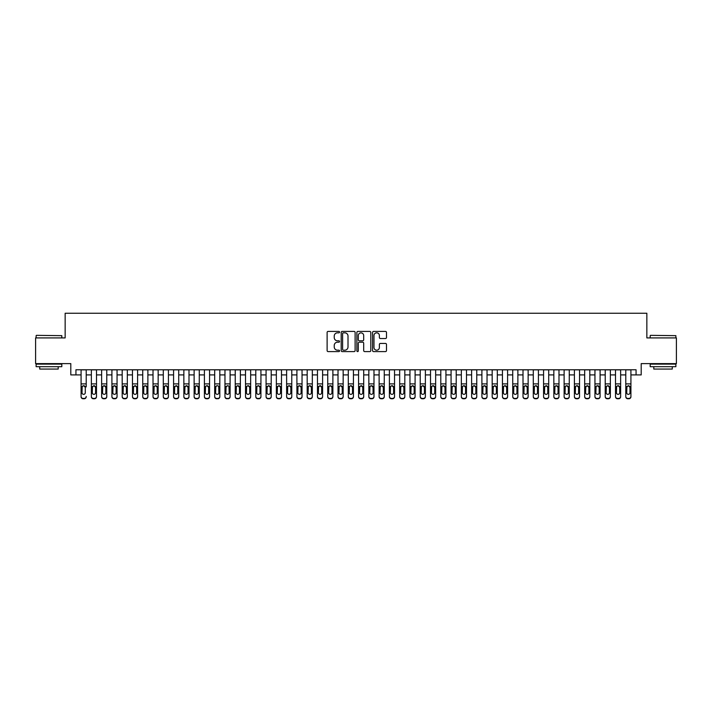 <?xml version="1.0" encoding="UTF-8"?>
<svg xmlns="http://www.w3.org/2000/svg" width="712" height="712" viewBox="0 0 712 712"><rect width="100%" height="100%" fill="white"/><g stroke="black" fill="none" stroke-linecap="round" stroke-linejoin="round"><path stroke-width="1.07" d="M339.553 332.13A0.703 0.703 0 0 0 338.85 331.418L328.134 331.418A1.006 1.006 0 0 0 327.12 332.433L327.12 350.589A1.006 1.006 0 0 0 328.134 351.595L338.85 351.595A0.703 0.703 0 0 0 339.553 350.891A0.703 0.703 0 0 0 338.85 350.188L337.461 350.188A3.231 3.231 0 0 1 334.24 346.958L334.24 345.445A3.231 3.231 0 0 1 337.461 342.214L338.85 342.214A0.703 0.703 0 0 0 339.553 341.511A0.703 0.703 0 0 0 338.85 340.799L337.461 340.799A3.231 3.231 0 0 1 334.24 337.577L334.24 336.064A3.231 3.231 0 0 1 337.461 332.833L338.85 332.833A0.703 0.703 0 0 0 339.553 332.13M385.486 338.529A1.006 1.006 0 0 0 386.491 337.524L386.491 332.433A1.006 1.006 0 0 0 385.486 331.418L373.577 331.418A1.006 1.006 0 0 0 372.572 332.433L372.572 350.589A1.006 1.006 0 0 0 373.577 351.595L385.486 351.595A1.006 1.006 0 0 0 386.491 350.589L386.491 344.43A1.006 1.006 0 0 0 385.486 343.424L380.386 343.424A1.006 1.006 0 0 0 379.38 344.43L379.38 347.483A2.697 2.697 0 0 1 376.684 350.188A2.697 2.697 0 0 1 373.978 347.483L373.978 335.53A2.697 2.697 0 0 1 376.684 332.833A2.697 2.697 0 0 1 379.38 335.53L379.38 337.524A1.006 1.006 0 0 0 380.386 338.529L385.486 338.529M75.935 374.913L75.935 369.768L636.065 369.768L636.065 374.913L641.201 374.913L641.201 363.61L676.4 363.61L676.4 337.915L646.852 337.915L646.852 313.244L65.148 313.244L65.148 337.915L35.6 337.915L35.6 363.61L70.799 363.61L70.799 374.913L81.079 374.913M355.119 332.433A1.006 1.006 0 0 0 354.104 331.418L342.205 331.418A1.006 1.006 0 0 0 341.199 332.433L341.199 350.589A1.006 1.006 0 0 0 342.205 351.595L354.104 351.595A1.006 1.006 0 0 0 355.119 350.589L355.119 332.433M357.896 331.418L369.795 331.418A1.006 1.006 0 0 1 370.801 332.433L370.801 350.589A1.006 1.006 0 0 1 369.795 351.595L364.704 351.595A1.006 1.006 0 0 1 363.69 350.589L363.69 343.22A1.006 1.006 0 0 0 362.684 342.214L359.302 342.214A1.006 1.006 0 0 0 358.296 343.22L358.296 350.891A0.703 0.703 0 0 1 357.593 351.595A0.703 0.703 0 0 1 356.881 350.891L356.881 332.433A1.006 1.006 0 0 1 357.896 331.418M86.214 374.913L91.359 374.913M96.494 374.913L101.629 374.913M106.773 374.913L111.909 374.913M117.053 374.913L122.188 374.913M127.323 374.913L132.468 374.913M137.603 374.913L142.738 374.913M147.882 374.913L153.018 374.913M158.162 374.913L163.297 374.913M168.433 374.913L173.577 374.913M178.712 374.913L183.856 374.913M188.992 374.913L194.127 374.913M199.271 374.913L204.406 374.913M209.55 374.913L214.686 374.913M219.821 374.913L224.965 374.913M230.101 374.913L235.236 374.913M240.38 374.913L245.515 374.913M250.66 374.913L255.795 374.913M260.93 374.913L266.074 374.913M271.21 374.913L276.354 374.913M281.489 374.913L286.625 374.913M291.769 374.913L296.904 374.913M302.039 374.913L307.183 374.913M312.319 374.913L317.463 374.913M322.598 374.913L327.734 374.913M332.878 374.913L338.013 374.913M343.157 374.913L348.293 374.913M353.428 374.913L358.572 374.913M363.707 374.913L368.843 374.913M373.987 374.913L379.122 374.913M384.266 374.913L389.402 374.913M394.537 374.913L399.681 374.913M404.817 374.913L409.961 374.913M415.096 374.913L420.231 374.913M425.375 374.913L430.511 374.913M435.646 374.913L440.79 374.913M445.926 374.913L451.07 374.913M456.205 374.913L461.34 374.913M466.485 374.913L471.62 374.913M476.764 374.913L481.899 374.913M487.035 374.913L492.179 374.913M497.314 374.913L502.449 374.913M507.594 374.913L512.729 374.913M517.873 374.913L523.009 374.913M528.144 374.913L533.288 374.913M538.423 374.913L543.567 374.913M548.703 374.913L553.838 374.913M558.982 374.913L564.118 374.913M569.262 374.913L574.397 374.913M579.532 374.913L584.677 374.913M589.812 374.913L594.947 374.913M600.091 374.913L605.227 374.913M610.371 374.913L615.506 374.913M620.642 374.913L625.786 374.913M630.921 374.913L636.065 374.913M343.317 332.833A0.703 0.703 0 0 0 342.606 333.536L342.606 349.476A0.703 0.703 0 0 0 343.317 350.188L344.777 350.188A3.231 3.231 0 0 0 348.008 346.958L348.008 336.064A3.231 3.231 0 0 0 344.777 332.833L343.317 332.833M363.69 335.583A2.697 2.697 0 0 0 360.993 332.887A2.697 2.697 0 0 0 358.296 335.583L358.296 339.793A1.006 1.006 0 0 0 359.302 340.799L362.684 340.799A1.006 1.006 0 0 0 363.69 339.793L363.69 335.583M81.079 386.874L81.079 396.397A2.056 2.038 -0 0 0 83.135 398.435L84.158 398.435A2.056 2.038 -0 0 0 86.214 396.397L86.214 396.718A2.056 2.038 180 0 1 84.158 398.756L84.158 398.435M86.214 386.874L86.214 369.768M85.289 392.721L85.289 387.31L85.289 392.721A1.647 1.629 180 0 1 83.651 394.35A1.647 1.629 180 0 0 85.289 392.721M82.005 393.042L82.005 392.721A1.647 1.629 180 0 0 83.651 394.35M82.788 385.895L82.005 387.186M84.505 385.895L83.651 385.655L85.289 387.31M81.079 369.768L81.079 396.718A2.056 2.038 180 0 0 83.135 398.756L84.158 398.756M81.079 386.554L82.183 386.554L82.005 392.721M82.183 386.554L83.651 385.655M36.419 335.343L61.811 335.655L36.419 335.343M48.959 366.689L36.116 366.689L36.116 364.117L61.811 364.117L61.811 366.689L48.959 366.689M58.206 366.689L58.206 369.056L39.712 369.056L39.712 366.689M650.501 335.343L675.884 335.655L650.501 335.343M663.041 366.689L650.189 366.689L650.189 364.117L675.884 364.117L675.884 366.689L663.041 366.689M672.288 366.689L672.288 369.056L653.794 369.056L653.794 366.689M91.359 386.874L91.359 396.397A2.056 2.038 0 0 0 93.414 398.435L94.438 398.435A2.056 2.038 0 0 0 96.494 396.397L96.494 396.718A2.056 2.038 180 0 1 94.438 398.756L94.438 398.435M95.568 392.721L95.568 387.31L95.568 392.721A1.647 1.629 180 0 1 93.922 394.35A1.647 1.629 180 0 0 95.568 392.721M92.284 393.042L92.284 392.721A1.647 1.629 180 0 0 93.922 394.35M94.785 385.895L93.922 385.655L92.284 387.186M101.629 386.874L101.629 396.397A2.056 2.038 0 0 0 103.685 398.435L104.717 398.435A2.056 2.038 0 0 0 106.773 396.397L106.773 396.718A2.056 2.038 180 0 1 104.717 398.756L104.717 398.435M105.848 392.721L105.848 387.31L105.848 392.721A1.647 1.629 180 0 1 104.201 394.35A1.647 1.629 180 0 0 105.848 392.721M102.555 393.042L102.555 392.721A1.647 1.629 180 0 0 104.201 394.35M103.347 385.895L102.555 387.186M106.773 369.768L106.773 386.554L104.201 385.655L105.848 387.31M111.909 386.874L111.909 396.397A2.056 2.038 0 0 0 113.965 398.435L114.997 398.435A2.056 2.038 0 0 0 117.053 396.397L117.053 396.718A2.056 2.038 180 0 1 114.997 398.756L114.997 398.435M116.127 392.721L116.127 387.31L116.127 392.721A1.647 1.629 180 0 1 114.481 394.35A1.647 1.629 180 0 0 116.127 392.721M112.834 393.042L112.834 392.721A1.647 1.629 180 0 0 114.481 394.35M113.617 385.895L112.834 387.186M115.335 385.895L114.481 385.655L116.127 387.31M122.188 386.874L122.188 396.397A2.056 2.038 0 0 0 124.244 398.435L125.267 398.435A2.056 2.038 0 0 0 127.323 396.397L127.323 396.718A2.056 2.038 180 0 1 125.267 398.756L125.267 398.435M126.398 392.721L126.398 387.31L126.398 392.721A1.647 1.629 180 0 1 124.76 394.35A1.647 1.629 180 0 0 126.398 392.721M123.114 393.042L123.114 392.721A1.647 1.629 180 0 0 124.76 394.35M123.897 385.895L123.114 387.186M125.615 385.895L124.76 385.655L126.398 387.31M96.494 369.768L96.494 396.718M91.359 369.768L91.359 396.718A2.056 2.038 180 0 0 93.414 398.756L94.438 398.756M92.284 392.721L92.462 386.554L93.922 385.655L95.568 387.31M106.773 386.554L106.773 396.718M101.629 369.768L101.629 396.718A2.056 2.038 180 0 0 103.685 398.756L104.717 398.756M101.629 386.554L102.742 386.554L102.555 392.721M102.742 386.554L104.201 385.655M117.053 369.768L117.053 396.718M111.909 369.768L111.909 396.718A2.056 2.038 180 0 0 113.965 398.756L114.997 398.756M111.909 386.554L113.021 386.554L112.834 392.721M113.021 386.554L114.481 385.655M127.323 369.768L127.323 396.718M122.188 369.768L122.188 396.718A2.056 2.038 180 0 0 124.244 398.756L125.267 398.756M122.188 386.554L123.292 386.554L123.114 392.721M123.292 386.554L124.76 385.655M132.468 386.874L132.468 396.397A2.056 2.038 0 0 0 134.524 398.435L135.547 398.435A2.056 2.038 0 0 0 137.603 396.397L137.603 396.718A2.056 2.038 180 0 1 135.547 398.756L135.547 398.435M136.677 392.721L136.677 387.31L136.677 392.721A1.647 1.629 180 0 1 135.031 394.35A1.647 1.629 180 0 0 136.677 392.721M133.393 393.042L133.393 392.721A1.647 1.629 180 0 0 135.031 394.35M135.894 385.895L135.031 385.655L133.393 387.186M137.603 369.768L137.603 396.718M132.468 369.768L132.468 396.718A2.056 2.038 180 0 0 134.524 398.756L135.547 398.756M133.393 392.721L133.571 386.554L135.031 385.655L136.677 387.31M142.738 386.874L142.738 396.397A2.056 2.038 0 0 0 144.794 398.435L145.827 398.435A2.056 2.038 0 0 0 147.882 396.397L147.882 396.718A2.056 2.038 180 0 1 145.827 398.756L145.827 398.435M146.957 392.721L146.957 387.31L146.957 392.721A1.647 1.629 180 0 1 145.31 394.35A1.647 1.629 180 0 0 146.957 392.721M143.664 393.042L143.664 392.721A1.647 1.629 180 0 0 145.31 394.35M144.456 385.895L143.664 387.186M147.882 369.768L147.882 386.554L145.31 385.655L146.957 387.31M147.882 386.554L147.882 396.718M142.738 369.768L142.738 396.718A2.056 2.038 180 0 0 144.794 398.756L145.827 398.756M142.738 386.554L143.851 386.554L143.664 392.721M143.851 386.554L145.31 385.655M153.018 386.874L153.018 396.397A2.056 2.038 0 0 0 155.074 398.435L156.106 398.435A2.056 2.038 0 0 0 158.162 396.397L158.162 396.718A2.056 2.038 180 0 1 156.106 398.756L156.106 398.435M157.236 392.721L157.236 387.31L157.236 392.721A1.647 1.629 180 0 1 155.59 394.35A1.647 1.629 180 0 0 157.236 392.721M153.943 393.042L153.943 392.721A1.647 1.629 180 0 0 155.59 394.35M154.735 385.895L153.943 387.186M156.444 385.895L155.59 385.655L157.236 387.31M158.162 369.768L158.162 396.718M153.018 369.768L153.018 396.718A2.056 2.038 180 0 0 155.074 398.756L156.106 398.756M153.018 386.554L154.13 386.554L153.943 392.721M154.13 386.554L155.59 385.655M163.297 386.874L163.297 396.397A2.056 2.038 0 0 0 165.353 398.435L166.377 398.435A2.056 2.038 0 0 0 168.433 396.397L168.433 396.718A2.056 2.038 180 0 1 166.377 398.756L166.377 398.435M167.507 392.721L167.507 387.31L167.507 392.721A1.647 1.629 180 0 1 165.869 394.35A1.647 1.629 180 0 0 167.507 392.721M164.223 393.042L164.223 392.721A1.647 1.629 180 0 0 165.869 394.35M165.006 385.895L164.223 387.186M166.724 385.895L165.869 385.655L167.507 387.31M168.433 369.768L168.433 396.718M163.297 369.768L163.297 396.718A2.056 2.038 180 0 0 165.353 398.756L166.377 398.756M163.297 386.554L164.401 386.554L164.223 392.721M164.401 386.554L165.869 385.655M173.577 386.874L173.577 396.397A2.056 2.038 0 0 0 175.633 398.435L176.656 398.435A2.056 2.038 0 0 0 178.712 396.397L178.712 396.718A2.056 2.038 180 0 1 176.656 398.756L176.656 398.435M177.786 392.721L177.786 387.31L177.786 392.721A1.647 1.629 180 0 1 176.14 394.35A1.647 1.629 180 0 0 177.786 392.721M174.502 393.042L174.502 392.721A1.647 1.629 180 0 0 176.14 394.35M177.003 385.895L176.14 385.655L174.502 387.186M178.712 369.768L178.712 396.718M173.577 369.768L173.577 396.718A2.056 2.038 180 0 0 175.633 398.756L176.656 398.756M174.502 392.721L174.68 386.554L176.14 385.655L177.786 387.31M183.856 386.874L183.856 396.397A2.056 2.038 0 0 0 185.912 398.435L186.936 398.435A2.056 2.038 0 0 0 188.992 396.397L188.992 396.718A2.056 2.038 180 0 1 186.936 398.756L186.936 398.435M188.066 392.721L188.066 387.31L188.066 392.721A1.647 1.629 180 0 1 186.419 394.35A1.647 1.629 180 0 0 188.066 392.721M184.782 393.042L184.782 392.721A1.647 1.629 180 0 0 186.419 394.35M187.283 385.895L186.419 385.655L184.782 387.186M188.992 369.768L188.992 396.718M183.856 369.768L183.856 396.718A2.056 2.038 180 0 0 185.912 398.756L186.936 398.756M184.782 392.721L184.96 386.554L186.419 385.655L188.066 387.31M194.127 386.874L194.127 396.397A2.056 2.038 0 0 0 196.183 398.435L197.215 398.435A2.056 2.038 0 0 0 199.271 396.397L199.271 396.718A2.056 2.038 180 0 1 197.215 398.756L197.215 398.435M198.345 392.721L198.345 387.31L198.345 392.721A1.647 1.629 180 0 1 196.699 394.35A1.647 1.629 180 0 0 198.345 392.721M195.052 393.042L195.052 392.721A1.647 1.629 180 0 0 196.699 394.35M195.845 385.895L195.052 387.186M199.271 369.768L199.271 386.554L196.699 385.655L198.345 387.31M199.271 386.554L199.271 396.718M194.127 369.768L194.127 396.718A2.056 2.038 180 0 0 196.183 398.756L197.215 398.756M194.127 386.554L195.239 386.554L195.052 392.721M195.239 386.554L196.699 385.655M204.406 386.874L204.406 396.397A2.056 2.038 0 0 0 206.462 398.435L207.495 398.435A2.056 2.038 0 0 0 209.55 396.397L209.55 396.718A2.056 2.038 180 0 1 207.495 398.756L207.495 398.435M208.625 392.721L208.625 387.31L208.625 392.721A1.647 1.629 180 0 1 206.978 394.35A1.647 1.629 180 0 0 208.625 392.721M205.332 393.042L205.332 392.721A1.647 1.629 180 0 0 206.978 394.35M206.115 385.895L205.332 387.186M207.833 385.895L206.978 385.655L208.625 387.31M209.55 369.768L209.55 396.718M204.406 369.768L204.406 396.718A2.056 2.038 180 0 0 206.462 398.756L207.495 398.756M204.406 386.554L205.519 386.554L205.332 392.721M205.519 386.554L206.978 385.655M219.821 369.768L219.821 396.718A2.056 2.038 180 0 1 217.765 398.756L217.765 398.435A2.056 2.038 0 0 0 219.821 396.397L219.821 396.718M214.686 369.768L214.686 396.397A2.056 2.038 0 0 0 216.742 398.435L217.765 398.435M216.742 398.435L217.765 398.756M216.742 398.756A2.056 2.038 180 0 1 214.686 396.718L214.686 386.874M218.718 386.554L218.895 392.721A1.647 1.629 180 0 1 217.258 394.35A1.647 1.629 180 0 1 215.611 392.721L215.789 386.554L217.258 385.655L219.821 386.554M230.101 369.768L230.101 396.718A2.056 2.038 180 0 1 228.045 398.756L228.045 398.435A2.056 2.038 0 0 0 230.101 396.397L230.101 396.718M224.965 369.768L224.965 396.397A2.056 2.038 0 0 0 227.021 398.435L228.045 398.435M227.021 398.435L228.045 398.756M227.021 398.756A2.056 2.038 180 0 1 224.965 396.718L224.965 386.874M228.997 386.554L229.175 392.721A1.647 1.629 180 0 1 227.529 394.35A1.647 1.629 180 0 1 225.891 392.721L226.069 386.554L227.529 385.655L230.101 386.554M217.258 394.35A1.647 1.629 180 0 0 218.895 392.721L218.895 387.31M216.395 385.895L215.611 387.186M218.112 385.895L217.258 385.655M227.529 394.35A1.647 1.629 180 0 0 229.175 392.721L229.175 387.31M228.392 385.895L227.529 385.655L225.891 387.186M235.236 386.874L235.236 396.397A2.056 2.038 0 0 0 237.292 398.435L238.324 398.435A2.056 2.038 0 0 0 240.38 396.397L240.38 396.718A2.056 2.038 180 0 1 238.324 398.756L238.324 398.435M239.455 392.721L239.455 387.31L239.455 392.721A1.647 1.629 180 0 1 237.808 394.35A1.647 1.629 180 0 0 239.455 392.721M236.162 393.042L236.162 392.721A1.647 1.629 180 0 0 237.808 394.35M236.954 385.895L236.162 387.186M240.38 369.768L240.38 386.554L237.808 385.655L239.455 387.31M240.38 386.554L240.38 396.718M235.236 369.768L235.236 396.718A2.056 2.038 180 0 0 237.292 398.756L238.324 398.756M235.236 386.554L236.348 386.554L236.162 392.721M236.348 386.554L237.808 385.655M245.515 386.874L245.515 396.397A2.056 2.038 0 0 0 247.571 398.435L248.604 398.435A2.056 2.038 0 0 0 250.66 396.397L250.66 396.718A2.056 2.038 180 0 1 248.604 398.756L248.604 398.435M249.734 392.721L249.734 387.31L249.734 392.721A1.647 1.629 180 0 1 248.088 394.35A1.647 1.629 180 0 0 249.734 392.721M246.441 393.042L246.441 392.721A1.647 1.629 180 0 0 248.088 394.35M247.224 385.895L246.441 387.186M248.942 385.895L248.088 385.655L249.734 387.31M250.66 369.768L250.66 396.718M245.515 369.768L245.515 396.718A2.056 2.038 180 0 0 247.571 398.756L248.604 398.756M245.515 386.554L246.628 386.554L246.441 392.721M246.628 386.554L248.088 385.655M255.795 386.874L255.795 396.397A2.056 2.038 0 0 0 257.851 398.435L258.874 398.435A2.056 2.038 0 0 0 260.93 396.397L260.93 396.718A2.056 2.038 180 0 1 258.874 398.756L258.874 398.435M260.005 392.721L260.005 387.31L260.005 392.721A1.647 1.629 180 0 1 258.367 394.35A1.647 1.629 180 0 0 260.005 392.721M256.721 393.042L256.721 392.721A1.647 1.629 180 0 0 258.367 394.35M257.504 385.895L256.721 387.186M259.221 385.895L258.367 385.655L260.005 387.31M260.93 369.768L260.93 396.718M255.795 369.768L255.795 396.718A2.056 2.038 180 0 0 257.851 398.756L258.874 398.756M255.795 386.554L256.898 386.554L256.721 392.721M256.898 386.554L258.367 385.655M266.074 386.874L266.074 396.397A2.056 2.038 0 0 0 268.13 398.435L269.154 398.435A2.056 2.038 0 0 0 271.21 396.397L271.21 396.718A2.056 2.038 180 0 1 269.154 398.756L269.154 398.435M270.284 392.721L270.284 387.31L270.284 392.721A1.647 1.629 180 0 1 268.638 394.35A1.647 1.629 180 0 0 270.284 392.721M267 393.042L267 392.721A1.647 1.629 180 0 0 268.638 394.35M269.501 385.895L268.638 385.655L267 387.186M271.21 369.768L271.21 396.718M266.074 369.768L266.074 396.718A2.056 2.038 180 0 0 268.13 398.756L269.154 398.756M267 392.721L267.178 386.554L268.638 385.655L270.284 387.31M276.354 386.874L276.354 396.397A2.056 2.038 0 0 0 278.401 398.435L279.433 398.435A2.056 2.038 0 0 0 281.489 396.397L281.489 396.718A2.056 2.038 180 0 1 279.433 398.756L279.433 398.435M280.564 392.721L280.564 387.31L280.564 392.721A1.647 1.629 180 0 1 278.917 394.35A1.647 1.629 180 0 0 280.564 392.721M277.271 393.042L277.271 392.721A1.647 1.629 180 0 0 278.917 394.35M279.78 385.895L278.917 385.655L277.271 387.186M281.489 369.768L281.489 396.718M276.354 369.768L276.354 396.718A2.056 2.038 180 0 0 278.401 398.756L279.433 398.756M277.271 392.721L277.457 386.554L278.917 385.655L280.564 387.31M286.625 386.874L286.625 396.397A2.056 2.038 0 0 0 288.68 398.435L289.713 398.435A2.056 2.038 0 0 0 291.769 396.397L291.769 396.718A2.056 2.038 180 0 1 289.713 398.756L289.713 398.435M290.843 392.721L290.843 387.31L290.843 392.721A1.647 1.629 180 0 1 289.197 394.35A1.647 1.629 180 0 0 290.843 392.721M287.55 393.042L287.55 392.721A1.647 1.629 180 0 0 289.197 394.35M288.342 385.895L287.55 387.186M291.769 369.768L291.769 386.554L289.197 385.655L290.843 387.31M291.769 386.554L291.769 396.718M286.625 369.768L286.625 396.718A2.056 2.038 180 0 0 288.68 398.756L289.713 398.756M286.625 386.554L287.737 386.554L287.55 392.721M287.737 386.554L289.197 385.655M296.904 386.874L296.904 396.397A2.056 2.038 0 0 0 298.96 398.435L299.983 398.435A2.056 2.038 0 0 0 302.039 396.397L302.039 396.718A2.056 2.038 180 0 1 299.983 398.756L299.983 398.435M301.123 392.721L301.123 387.31L301.123 392.721A1.647 1.629 180 0 1 299.476 394.35A1.647 1.629 180 0 0 301.123 392.721M297.83 393.042L297.83 392.721A1.647 1.629 180 0 0 299.476 394.35M298.613 385.895L297.83 387.186M300.33 385.895L299.476 385.655L301.123 387.31M302.039 369.768L302.039 396.718M296.904 369.768L296.904 396.718A2.056 2.038 180 0 0 298.96 398.756L299.983 398.756M296.904 386.554L298.008 386.554L297.83 392.721M298.008 386.554L299.476 385.655M307.183 386.874L307.183 396.397A2.056 2.038 0 0 0 309.239 398.435L310.263 398.435A2.056 2.038 0 0 0 312.319 396.397L312.319 396.718A2.056 2.038 180 0 1 310.263 398.756L310.263 398.435M311.393 392.721L311.393 387.31L311.393 392.721A1.647 1.629 180 0 1 309.756 394.35A1.647 1.629 180 0 0 311.393 392.721M308.109 393.042L308.109 392.721A1.647 1.629 180 0 0 309.756 394.35M308.892 385.895L308.109 387.186M310.61 385.895L309.756 385.655L311.393 387.31M312.319 369.768L312.319 396.718M307.183 369.768L307.183 396.718A2.056 2.038 180 0 0 309.239 398.756L310.263 398.756M307.183 386.554L308.287 386.554L308.109 392.721M308.287 386.554L309.756 385.655M317.463 386.874L317.463 396.397A2.056 2.038 0 0 0 319.519 398.435L320.542 398.435A2.056 2.038 0 0 0 322.598 396.397L322.598 396.718A2.056 2.038 180 0 1 320.542 398.756L320.542 398.435M321.673 392.721L321.673 387.31L321.673 392.721A1.647 1.629 180 0 1 320.026 394.35A1.647 1.629 180 0 0 321.673 392.721M318.389 393.042L318.389 392.721A1.647 1.629 180 0 0 320.026 394.35M320.889 385.895L320.026 385.655L318.389 387.186M327.734 386.874L327.734 396.397A2.056 2.038 0 0 0 329.79 398.435L330.822 398.435A2.056 2.038 0 0 0 332.878 396.397L332.878 396.718A2.056 2.038 180 0 1 330.822 398.756L330.822 398.435M331.952 392.721L331.952 387.31L331.952 392.721A1.647 1.629 180 0 1 330.306 394.35A1.647 1.629 180 0 0 331.952 392.721M328.659 393.042L328.659 392.721A1.647 1.629 180 0 0 330.306 394.35M329.451 385.895L328.659 387.186M332.878 369.768L332.878 386.554L330.306 385.655L331.952 387.31M338.013 386.874L338.013 396.397A2.056 2.038 0 0 0 340.069 398.435L341.101 398.435A2.056 2.038 0 0 0 343.157 396.397L343.157 396.718A2.056 2.038 180 0 1 341.101 398.756L341.101 398.435M342.232 392.721L342.232 387.31L342.232 392.721A1.647 1.629 180 0 1 340.585 394.35A1.647 1.629 180 0 0 342.232 392.721M338.939 393.042L338.939 392.721A1.647 1.629 180 0 0 340.585 394.35M339.722 385.895L338.939 387.186M341.44 385.895L340.585 385.655L342.232 387.31M322.598 369.768L322.598 396.718M317.463 369.768L317.463 396.718A2.056 2.038 180 0 0 319.519 398.756L320.542 398.756M318.389 392.721L318.567 386.554L320.026 385.655L321.673 387.31M332.878 386.554L332.878 396.718M327.734 369.768L327.734 396.718A2.056 2.038 180 0 0 329.79 398.756L330.822 398.756M327.734 386.554L328.846 386.554L328.659 392.721M328.846 386.554L330.306 385.655M343.157 369.768L343.157 396.718M338.013 369.768L338.013 396.718A2.056 2.038 180 0 0 340.069 398.756L341.101 398.756M338.013 386.554L339.126 386.554L338.939 392.721M339.126 386.554L340.585 385.655M348.293 386.874L348.293 396.397A2.056 2.038 0 0 0 350.349 398.435L351.372 398.435A2.056 2.038 0 0 0 353.428 396.397L353.428 396.718A2.056 2.038 180 0 1 351.372 398.756L351.372 398.435M352.502 392.721L352.502 387.31L352.502 392.721A1.647 1.629 180 0 1 350.865 394.35A1.647 1.629 180 0 0 352.502 392.721M349.218 393.042L349.218 392.721A1.647 1.629 180 0 0 350.865 394.35M350.001 385.895L349.218 387.186M351.719 385.895L350.865 385.655L352.502 387.31M353.428 369.768L353.428 396.718M348.293 369.768L348.293 396.718A2.056 2.038 180 0 0 350.349 398.756L351.372 398.756M348.293 386.554L349.396 386.554L349.218 392.721M349.396 386.554L350.865 385.655M358.572 386.874L358.572 396.397A2.056 2.038 0 0 0 360.628 398.435L361.651 398.435A2.056 2.038 0 0 0 363.707 396.397L363.707 396.718A2.056 2.038 180 0 1 361.651 398.756L361.651 398.435M362.782 392.721L362.782 387.31L362.782 392.721A1.647 1.629 180 0 1 361.135 394.35A1.647 1.629 180 0 0 362.782 392.721M359.498 393.042L359.498 392.721A1.647 1.629 180 0 0 361.135 394.35M361.999 385.895L361.135 385.655L359.498 387.186M363.707 369.768L363.707 396.718M358.572 369.768L358.572 396.718A2.056 2.038 180 0 0 360.628 398.756L361.651 398.756M359.498 392.721L359.676 386.554L361.135 385.655L362.782 387.31M368.843 386.874L368.843 396.397A2.056 2.038 0 0 0 370.899 398.435L371.931 398.435A2.056 2.038 0 0 0 373.987 396.397L373.987 396.718A2.056 2.038 180 0 1 371.931 398.756L371.931 398.435M373.061 392.721L373.061 387.31L373.061 392.721A1.647 1.629 180 0 1 371.415 394.35A1.647 1.629 180 0 0 373.061 392.721M369.768 393.042L369.768 392.721A1.647 1.629 180 0 0 371.415 394.35M370.56 385.895L369.768 387.186M373.987 369.768L373.987 386.554L371.415 385.655L373.061 387.31M373.987 386.554L373.987 396.718M368.843 369.768L368.843 396.718A2.056 2.038 180 0 0 370.899 398.756L371.931 398.756M368.843 386.554L369.955 386.554L369.768 392.721M369.955 386.554L371.415 385.655M379.122 386.874L379.122 396.397A2.056 2.038 0 0 0 381.178 398.435L382.21 398.435A2.056 2.038 0 0 0 384.266 396.397L384.266 396.718A2.056 2.038 180 0 1 382.21 398.756L382.21 398.435M383.341 392.721L383.341 387.31L383.341 392.721A1.647 1.629 180 0 1 381.694 394.35A1.647 1.629 180 0 0 383.341 392.721M380.048 393.042L380.048 392.721A1.647 1.629 180 0 0 381.694 394.35M380.84 385.895L380.048 387.186M382.549 385.895L381.694 385.655L383.341 387.31M384.266 369.768L384.266 396.718M379.122 369.768L379.122 396.718A2.056 2.038 180 0 0 381.178 398.756L382.21 398.756M379.122 386.554L380.235 386.554L380.048 392.721M380.235 386.554L381.694 385.655M389.402 386.874L389.402 396.397A2.056 2.038 0 0 0 391.458 398.435L392.481 398.435A2.056 2.038 0 0 0 394.537 396.397L394.537 396.718A2.056 2.038 180 0 1 392.481 398.756L392.481 398.435M393.611 392.721L393.611 387.31L393.611 392.721A1.647 1.629 180 0 1 391.974 394.35A1.647 1.629 180 0 0 393.611 392.721M390.327 393.042L390.327 392.721A1.647 1.629 180 0 0 391.974 394.35M391.111 385.895L390.327 387.186M392.828 385.895L391.974 385.655L393.611 387.31M399.681 386.874L399.681 396.397A2.056 2.038 0 0 0 401.737 398.435L402.761 398.435A2.056 2.038 0 0 0 404.817 396.397L404.817 396.718A2.056 2.038 180 0 1 402.761 398.756L402.761 398.435M403.891 392.721L403.891 387.31L403.891 392.721A1.647 1.629 180 0 1 402.244 394.35A1.647 1.629 180 0 0 403.891 392.721M400.607 393.042L400.607 392.721A1.647 1.629 180 0 0 402.244 394.35M403.108 385.895L402.244 385.655L400.607 387.186M409.961 386.874L409.961 396.397A2.056 2.038 0 0 0 412.017 398.435L413.04 398.435A2.056 2.038 0 0 0 415.096 396.397L415.096 396.718A2.056 2.038 180 0 1 413.04 398.756L413.04 398.435M414.17 392.721L414.17 387.31L414.17 392.721A1.647 1.629 180 0 1 412.524 394.35A1.647 1.629 180 0 0 414.17 392.721M410.877 393.042L410.877 392.721A1.647 1.629 180 0 0 412.524 394.35M413.387 385.895L412.524 385.655L410.877 387.186M394.537 369.768L394.537 396.718M389.402 369.768L389.402 396.718A2.056 2.038 180 0 0 391.458 398.756L392.481 398.756M389.402 386.554L390.505 386.554L390.327 392.721M390.505 386.554L391.974 385.655M404.817 369.768L404.817 396.718M399.681 369.768L399.681 396.718A2.056 2.038 180 0 0 401.737 398.756L402.761 398.756M400.607 392.721L400.785 386.554L402.244 385.655L403.891 387.31M415.096 369.768L415.096 396.718M409.961 369.768L409.961 396.718A2.056 2.038 180 0 0 412.017 398.756L413.04 398.756M410.877 392.721L411.064 386.554L412.524 385.655L414.17 387.31M420.231 386.874L420.231 396.397A2.056 2.038 0 0 0 422.287 398.435L423.32 398.435A2.056 2.038 0 0 0 425.375 396.397L425.375 396.718A2.056 2.038 180 0 1 423.32 398.756L423.32 398.435M424.45 392.721L424.45 387.31L424.45 392.721A1.647 1.629 180 0 1 422.803 394.35A1.647 1.629 180 0 0 424.45 392.721M421.157 393.042L421.157 392.721A1.647 1.629 180 0 0 422.803 394.35M421.949 385.895L421.157 387.186M425.375 369.768L425.375 386.554L422.803 385.655L424.45 387.31M425.375 386.554L425.375 396.718M420.231 369.768L420.231 396.718A2.056 2.038 180 0 0 422.287 398.756L423.32 398.756M420.231 386.554L421.344 386.554L421.157 392.721M421.344 386.554L422.803 385.655M430.511 386.874L430.511 396.397A2.056 2.038 0 0 0 432.567 398.435L433.599 398.435A2.056 2.038 0 0 0 435.646 396.397L435.646 396.718A2.056 2.038 180 0 1 433.599 398.756L433.599 398.435M434.729 392.721L434.729 387.31L434.729 392.721A1.647 1.629 180 0 1 433.083 394.35A1.647 1.629 180 0 0 434.729 392.721M431.436 393.042L431.436 392.721A1.647 1.629 180 0 0 433.083 394.35M432.22 385.895L431.436 387.186M433.937 385.895L433.083 385.655L434.729 387.31M435.646 369.768L435.646 396.718M430.511 369.768L430.511 396.718A2.056 2.038 180 0 0 432.567 398.756L433.599 398.756M430.511 386.554L431.614 386.554L431.436 392.721M431.614 386.554L433.083 385.655M440.79 386.874L440.79 396.397A2.056 2.038 0 0 0 442.846 398.435L443.87 398.435A2.056 2.038 0 0 0 445.926 396.397L445.926 396.718A2.056 2.038 180 0 1 443.87 398.756L443.87 398.435M445 392.721L445 387.31L445 392.721A1.647 1.629 180 0 1 443.362 394.35A1.647 1.629 180 0 0 445 392.721M441.716 393.042L441.716 392.721A1.647 1.629 180 0 0 443.362 394.35M442.499 385.895L441.716 387.186M444.217 385.895L443.362 385.655L445 387.31M445.926 369.768L445.926 396.718M440.79 369.768L440.79 396.718A2.056 2.038 180 0 0 442.846 398.756L443.87 398.756M440.79 386.554L441.894 386.554L441.716 392.721M441.894 386.554L443.362 385.655M451.07 386.874L451.07 396.397A2.056 2.038 0 0 0 453.126 398.435L454.149 398.435A2.056 2.038 0 0 0 456.205 396.397L456.205 396.718A2.056 2.038 180 0 1 454.149 398.756L454.149 398.435M455.28 392.721L455.28 387.31L455.28 392.721A1.647 1.629 180 0 1 453.633 394.35A1.647 1.629 180 0 0 455.28 392.721M451.995 393.042L451.995 392.721A1.647 1.629 180 0 0 453.633 394.35M454.496 385.895L453.633 385.655L451.995 387.186M456.205 369.768L456.205 396.718M451.07 369.768L451.07 396.718A2.056 2.038 180 0 0 453.126 398.756L454.149 398.756M451.995 392.721L452.173 386.554L453.633 385.655L455.28 387.31M461.34 386.874L461.34 396.397A2.056 2.038 0 0 0 463.396 398.435L464.429 398.435A2.056 2.038 0 0 0 466.485 396.397L466.485 396.718A2.056 2.038 180 0 1 464.429 398.756L464.429 398.435M465.559 392.721L465.559 387.31L465.559 392.721A1.647 1.629 180 0 1 463.913 394.35A1.647 1.629 180 0 0 465.559 392.721M462.266 393.042L462.266 392.721A1.647 1.629 180 0 0 463.913 394.35M463.058 385.895L462.266 387.186M466.485 369.768L466.485 386.554L463.913 385.655L465.559 387.31M466.485 386.554L466.485 396.718M461.34 369.768L461.34 396.718A2.056 2.038 180 0 0 463.396 398.756L464.429 398.756M461.34 386.554L462.453 386.554L462.266 392.721M462.453 386.554L463.913 385.655M471.62 386.874L471.62 396.397A2.056 2.038 0 0 0 473.676 398.435L474.708 398.435A2.056 2.038 0 0 0 476.764 396.397L476.764 396.718A2.056 2.038 180 0 1 474.708 398.756L474.708 398.435M475.839 392.721L475.839 387.31L475.839 392.721A1.647 1.629 180 0 1 474.192 394.35A1.647 1.629 180 0 0 475.839 392.721M472.546 393.042L472.546 392.721A1.647 1.629 180 0 0 474.192 394.35M473.329 385.895L472.546 387.186M475.046 385.895L474.192 385.655L475.839 387.31M476.764 369.768L476.764 396.718M471.62 369.768L471.62 396.718A2.056 2.038 180 0 0 473.676 398.756L474.708 398.756M471.62 386.554L472.732 386.554L472.546 392.721M472.732 386.554L474.192 385.655M481.899 386.874L481.899 396.397A2.056 2.038 0 0 0 483.955 398.435L484.979 398.435A2.056 2.038 0 0 0 487.035 396.397L487.035 396.718A2.056 2.038 180 0 1 484.979 398.756L484.979 398.435M486.109 392.721L486.109 387.31L486.109 392.721A1.647 1.629 180 0 1 484.472 394.35A1.647 1.629 180 0 0 486.109 392.721M482.825 393.042L482.825 392.721A1.647 1.629 180 0 0 484.472 394.35M483.608 385.895L482.825 387.186M485.326 385.895L484.472 385.655L486.109 387.31M487.035 369.768L487.035 396.718M481.899 369.768L481.899 396.718A2.056 2.038 180 0 0 483.955 398.756L484.979 398.756M481.899 386.554L483.003 386.554L482.825 392.721M483.003 386.554L484.472 385.655M492.179 386.874L492.179 396.397A2.056 2.038 0 0 0 494.235 398.435L495.258 398.435A2.056 2.038 0 0 0 497.314 396.397L497.314 396.718A2.056 2.038 180 0 1 495.258 398.756L495.258 398.435M496.389 392.721L496.389 387.31L496.389 392.721A1.647 1.629 180 0 1 494.742 394.35A1.647 1.629 180 0 0 496.389 392.721M493.104 393.042L493.104 392.721A1.647 1.629 180 0 0 494.742 394.35M495.605 385.895L494.742 385.655L493.104 387.186M497.314 369.768L497.314 396.718M492.179 369.768L492.179 396.718A2.056 2.038 180 0 0 494.235 398.756L495.258 398.756M493.104 392.721L493.283 386.554L494.742 385.655L496.389 387.31M502.449 386.874L502.449 396.397A2.056 2.038 0 0 0 504.505 398.435L505.538 398.435A2.056 2.038 0 0 0 507.594 396.397L507.594 396.718A2.056 2.038 180 0 1 505.538 398.756L505.538 398.435M506.668 392.721L506.668 387.31L506.668 392.721A1.647 1.629 180 0 1 505.022 394.35A1.647 1.629 180 0 0 506.668 392.721M503.375 393.042L503.375 392.721A1.647 1.629 180 0 0 505.022 394.35M504.167 385.895L503.375 387.186M507.594 369.768L507.594 386.554L505.022 385.655L506.668 387.31M507.594 386.554L507.594 396.718M502.449 369.768L502.449 396.718A2.056 2.038 180 0 0 504.505 398.756L505.538 398.756M502.449 386.554L503.562 386.554L503.375 392.721M503.562 386.554L505.022 385.655M512.729 386.874L512.729 396.397A2.056 2.038 0 0 0 514.785 398.435L515.817 398.435A2.056 2.038 0 0 0 517.873 396.397L517.873 396.718A2.056 2.038 180 0 1 515.817 398.756L515.817 398.435M516.948 392.721L516.948 387.31L516.948 392.721A1.647 1.629 180 0 1 515.301 394.35A1.647 1.629 180 0 0 516.948 392.721M513.655 393.042L513.655 392.721A1.647 1.629 180 0 0 515.301 394.35M514.447 385.895L513.655 387.186M516.156 385.895L515.301 385.655L516.948 387.31M517.873 369.768L517.873 396.718M512.729 369.768L512.729 396.718A2.056 2.038 180 0 0 514.785 398.756L515.817 398.756M512.729 386.554L513.841 386.554L513.655 392.721M513.841 386.554L515.301 385.655M523.009 386.874L523.009 396.397A2.056 2.038 0 0 0 525.064 398.435L526.088 398.435A2.056 2.038 0 0 0 528.144 396.397L528.144 396.718A2.056 2.038 180 0 1 526.088 398.756L526.088 398.435M527.218 392.721L527.218 387.31L527.218 392.721A1.647 1.629 180 0 1 525.581 394.35A1.647 1.629 180 0 0 527.218 392.721M523.934 393.042L523.934 392.721A1.647 1.629 180 0 0 525.581 394.35M524.717 385.895L523.934 387.186M526.435 385.895L525.581 385.655L527.218 387.31M528.144 369.768L528.144 396.718M523.009 369.768L523.009 396.718A2.056 2.038 180 0 0 525.064 398.756L526.088 398.756M523.009 386.554L524.112 386.554L523.934 392.721M524.112 386.554L525.581 385.655M533.288 386.874L533.288 396.397A2.056 2.038 0 0 0 535.344 398.435L536.367 398.435A2.056 2.038 0 0 0 538.423 396.397L538.423 396.718A2.056 2.038 180 0 1 536.367 398.756L536.367 398.435M537.498 392.721L537.498 387.31L537.498 392.721A1.647 1.629 180 0 1 535.86 394.35A1.647 1.629 180 0 0 537.498 392.721M534.214 393.042L534.214 392.721A1.647 1.629 180 0 0 535.86 394.35M534.997 385.895L534.214 387.186M536.714 385.895L535.86 385.655L537.498 387.31M538.423 369.768L538.423 396.718M533.288 369.768L533.288 396.718A2.056 2.038 180 0 0 535.344 398.756L536.367 398.756M533.288 386.554L534.392 386.554L534.214 392.721M534.392 386.554L535.86 385.655M543.567 386.874L543.567 396.397A2.056 2.038 0 0 0 545.623 398.435L546.647 398.435A2.056 2.038 0 0 0 548.703 396.397L548.703 396.718A2.056 2.038 180 0 1 546.647 398.756L546.647 398.435M547.777 392.721L547.777 387.31L547.777 392.721A1.647 1.629 180 0 1 546.131 394.35A1.647 1.629 180 0 0 547.777 392.721M544.493 393.042L544.493 392.721A1.647 1.629 180 0 0 546.131 394.35M546.994 385.895L546.131 385.655L544.493 387.186M548.703 369.768L548.703 396.718M543.567 369.768L543.567 396.718A2.056 2.038 180 0 0 545.623 398.756L546.647 398.756M544.493 392.721L544.671 386.554L546.131 385.655L547.777 387.31M553.838 386.874L553.838 396.397A2.056 2.038 0 0 0 555.894 398.435L556.926 398.435A2.056 2.038 0 0 0 558.982 396.397L558.982 396.718A2.056 2.038 180 0 1 556.926 398.756L556.926 398.435M558.057 392.721L558.057 387.31L558.057 392.721A1.647 1.629 180 0 1 556.41 394.35A1.647 1.629 180 0 0 558.057 392.721M554.764 393.042L554.764 392.721A1.647 1.629 180 0 0 556.41 394.35M555.556 385.895L554.764 387.186M558.982 369.768L558.982 386.554L556.41 385.655L558.057 387.31M558.982 386.554L558.982 396.718M553.838 369.768L553.838 396.718A2.056 2.038 180 0 0 555.894 398.756L556.926 398.756M553.838 386.554L554.951 386.554L554.764 392.721M554.951 386.554L556.41 385.655M564.118 386.874L564.118 396.397A2.056 2.038 0 0 0 566.173 398.435L567.206 398.435A2.056 2.038 0 0 0 569.262 396.397L569.262 396.718A2.056 2.038 180 0 1 567.206 398.756L567.206 398.435M568.336 392.721L568.336 387.31L568.336 392.721A1.647 1.629 180 0 1 566.69 394.35A1.647 1.629 180 0 0 568.336 392.721M565.043 393.042L565.043 392.721A1.647 1.629 180 0 0 566.69 394.35M565.826 385.895L565.043 387.186M567.544 385.895L566.69 385.655L568.336 387.31M569.262 369.768L569.262 396.718M564.118 369.768L564.118 396.718A2.056 2.038 180 0 0 566.173 398.756L567.206 398.756M564.118 386.554L565.23 386.554L565.043 392.721M565.23 386.554L566.69 385.655M574.397 386.874L574.397 396.397A2.056 2.038 0 0 0 576.453 398.435L577.476 398.435A2.056 2.038 0 0 0 579.532 396.397L579.532 396.718A2.056 2.038 180 0 1 577.476 398.756L577.476 398.435M578.607 392.721L578.607 387.31L578.607 392.721A1.647 1.629 180 0 1 576.969 394.35A1.647 1.629 180 0 0 578.607 392.721M575.323 393.042L575.323 392.721A1.647 1.629 180 0 0 576.969 394.35M576.106 385.895L575.323 387.186M577.824 385.895L576.969 385.655L578.607 387.31M579.532 369.768L579.532 396.718M574.397 369.768L574.397 396.718A2.056 2.038 180 0 0 576.453 398.756L577.476 398.756M574.397 386.554L575.501 386.554L575.323 392.721M575.501 386.554L576.969 385.655M584.677 386.874L584.677 396.397A2.056 2.038 0 0 0 586.732 398.435L587.756 398.435A2.056 2.038 0 0 0 589.812 396.397L589.812 396.718A2.056 2.038 180 0 1 587.756 398.756L587.756 398.435M588.886 392.721L588.886 387.31L588.886 392.721A1.647 1.629 180 0 1 587.24 394.35A1.647 1.629 180 0 0 588.886 392.721M585.602 393.042L585.602 392.721A1.647 1.629 180 0 0 587.24 394.35M588.103 385.895L587.24 385.655L585.602 387.186M589.812 369.768L589.812 396.718M584.677 369.768L584.677 396.718A2.056 2.038 180 0 0 586.732 398.756L587.756 398.756M585.602 392.721L585.78 386.554L587.24 385.655L588.886 387.31M594.947 386.874L594.947 396.397A2.056 2.038 0 0 0 597.003 398.435L598.036 398.435A2.056 2.038 0 0 0 600.091 396.397L600.091 396.718A2.056 2.038 180 0 1 598.036 398.756L598.036 398.435M599.166 392.721L599.166 387.31L599.166 392.721A1.647 1.629 180 0 1 597.519 394.35A1.647 1.629 180 0 0 599.166 392.721M595.873 393.042L595.873 392.721A1.647 1.629 180 0 0 597.519 394.35M596.665 385.895L595.873 387.186M600.091 369.768L600.091 386.554L597.519 385.655L599.166 387.31M600.091 386.554L600.091 396.718M594.947 369.768L594.947 396.718A2.056 2.038 180 0 0 597.003 398.756L598.036 398.756M594.947 386.554L596.06 386.554L595.873 392.721M596.06 386.554L597.519 385.655M605.227 386.874L605.227 396.397A2.056 2.038 0 0 0 607.283 398.435L608.315 398.435A2.056 2.038 0 0 0 610.371 396.397L610.371 396.718A2.056 2.038 180 0 1 608.315 398.756L608.315 398.435M609.445 392.721L609.445 387.31L609.445 392.721A1.647 1.629 180 0 1 607.799 394.35A1.647 1.629 180 0 0 609.445 392.721M606.152 393.042L606.152 392.721A1.647 1.629 180 0 0 607.799 394.35M606.936 385.895L606.152 387.186M608.653 385.895L607.799 385.655L609.445 387.31M610.371 369.768L610.371 396.718M605.227 369.768L605.227 396.718A2.056 2.038 180 0 0 607.283 398.756L608.315 398.756M605.227 386.554L606.339 386.554L606.152 392.721M606.339 386.554L607.799 385.655M615.506 386.874L615.506 396.397A2.056 2.038 0 0 0 617.562 398.435L618.586 398.435A2.056 2.038 0 0 0 620.642 396.397L620.642 396.718A2.056 2.038 180 0 1 618.586 398.756L618.586 398.435M619.716 392.721L619.716 387.31L619.716 392.721A1.647 1.629 180 0 1 618.078 394.35A1.647 1.629 180 0 0 619.716 392.721M616.432 393.042L616.432 392.721A1.647 1.629 180 0 0 618.078 394.35M617.215 385.895L616.432 387.186M618.933 385.895L618.078 385.655L619.716 387.31M620.642 369.768L620.642 396.718M615.506 369.768L615.506 396.718A2.056 2.038 180 0 0 617.562 398.756L618.586 398.756M615.506 386.554L616.61 386.554L616.432 392.721M616.61 386.554L618.078 385.655M625.786 386.874L625.786 396.397A2.056 2.038 0 0 0 627.842 398.435L628.865 398.435A2.056 2.038 0 0 0 630.921 396.397L630.921 396.718A2.056 2.038 180 0 1 628.865 398.756L628.865 398.435M629.995 392.721L629.995 387.31L629.995 392.721A1.647 1.629 180 0 1 628.349 394.35A1.647 1.629 180 0 0 629.995 392.721M626.711 393.042L626.711 392.721A1.647 1.629 180 0 0 628.349 394.35M629.212 385.895L628.349 385.655L626.711 387.186M630.921 369.768L630.921 396.718M625.786 369.768L625.786 396.718A2.056 2.038 180 0 0 627.842 398.756L628.865 398.756M626.711 392.721L626.889 386.554L628.349 385.655L629.995 387.31M85.111 386.554L86.214 386.554M81.079 383.893L86.214 383.893M81.079 369.848L86.214 369.848M95.39 386.554L96.494 386.554M91.359 386.554L92.462 386.554M91.359 383.893L96.494 383.893M91.359 369.848L96.494 369.848M101.629 383.893L106.773 383.893M101.629 369.848L106.773 369.848M115.94 386.554L117.053 386.554M111.909 383.893L117.053 383.893M111.909 369.848L117.053 369.848M126.22 386.554L127.323 386.554M122.188 383.893L127.323 383.893M122.188 369.848L127.323 369.848M136.499 386.554L137.603 386.554M132.468 386.554L133.571 386.554M132.468 383.893L137.603 383.893M132.468 369.848L137.603 369.848M142.738 383.893L147.882 383.893M142.738 369.848L147.882 369.848M157.049 386.554L158.162 386.554M153.018 383.893L158.162 383.893M153.018 369.848L158.162 369.848M167.329 386.554L168.433 386.554M163.297 383.893L168.433 383.893M163.297 369.848L168.433 369.848M177.608 386.554L178.712 386.554M173.577 386.554L174.68 386.554M173.577 383.893L178.712 383.893M173.577 369.848L178.712 369.848M187.888 386.554L188.992 386.554M183.856 386.554L184.96 386.554M183.856 383.893L188.992 383.893M183.856 369.848L188.992 369.848M194.127 383.893L199.271 383.893M194.127 369.848L199.271 369.848M208.438 386.554L209.55 386.554M204.406 383.893L209.55 383.893M204.406 369.848L209.55 369.848M214.686 386.554L215.789 386.554M214.686 383.893L219.821 383.893M214.686 369.848L219.821 369.848M224.965 386.554L226.069 386.554M224.965 383.893L230.101 383.893M224.965 369.848L230.101 369.848M235.236 383.893L240.38 383.893M235.236 369.848L240.38 369.848M249.547 386.554L250.66 386.554M245.515 383.893L250.66 383.893M245.515 369.848L250.66 369.848M259.827 386.554L260.93 386.554M255.795 383.893L260.93 383.893M255.795 369.848L260.93 369.848M270.106 386.554L271.21 386.554M266.074 386.554L267.178 386.554M266.074 383.893L271.21 383.893M266.074 369.848L271.21 369.848M280.386 386.554L281.489 386.554M276.354 386.554L277.457 386.554M276.354 383.893L281.489 383.893M276.354 369.848L281.489 369.848M286.625 383.893L291.769 383.893M286.625 369.848L291.769 369.848M300.936 386.554L302.039 386.554M296.904 383.893L302.039 383.893M296.904 369.848L302.039 369.848M311.215 386.554L312.319 386.554M307.183 383.893L312.319 383.893M307.183 369.848L312.319 369.848M321.495 386.554L322.598 386.554M317.463 386.554L318.567 386.554M317.463 383.893L322.598 383.893M317.463 369.848L322.598 369.848M327.734 383.893L332.878 383.893M327.734 369.848L332.878 369.848M342.045 386.554L343.157 386.554M338.013 383.893L343.157 383.893M338.013 369.848L343.157 369.848M352.324 386.554L353.428 386.554M348.293 383.893L353.428 383.893M348.293 369.848L353.428 369.848M362.604 386.554L363.707 386.554M358.572 386.554L359.676 386.554M358.572 383.893L363.707 383.893M358.572 369.848L363.707 369.848M368.843 383.893L373.987 383.893M368.843 369.848L373.987 369.848M383.154 386.554L384.266 386.554M379.122 383.893L384.266 383.893M379.122 369.848L384.266 369.848M393.433 386.554L394.537 386.554M389.402 383.893L394.537 383.893M389.402 369.848L394.537 369.848M403.713 386.554L404.817 386.554M399.681 386.554L400.785 386.554M399.681 383.893L404.817 383.893M399.681 369.848L404.817 369.848M413.992 386.554L415.096 386.554M409.961 386.554L411.064 386.554M409.961 383.893L415.096 383.893M409.961 369.848L415.096 369.848M420.231 383.893L425.375 383.893M420.231 369.848L425.375 369.848M434.543 386.554L435.646 386.554M430.511 383.893L435.646 383.893M430.511 369.848L435.646 369.848M444.822 386.554L445.926 386.554M440.79 383.893L445.926 383.893M440.79 369.848L445.926 369.848M455.102 386.554L456.205 386.554M451.07 386.554L452.173 386.554M451.07 383.893L456.205 383.893M451.07 369.848L456.205 369.848M461.34 383.893L466.485 383.893M461.34 369.848L466.485 369.848M475.652 386.554L476.764 386.554M471.62 383.893L476.764 383.893M471.62 369.848L476.764 369.848M485.931 386.554L487.035 386.554M481.899 383.893L487.035 383.893M481.899 369.848L487.035 369.848M496.211 386.554L497.314 386.554M492.179 386.554L493.283 386.554M492.179 383.893L497.314 383.893M492.179 369.848L497.314 369.848M502.449 383.893L507.594 383.893M502.449 369.848L507.594 369.848M516.761 386.554L517.873 386.554M512.729 383.893L517.873 383.893M512.729 369.848L517.873 369.848M527.04 386.554L528.144 386.554M523.009 383.893L528.144 383.893M523.009 369.848L528.144 369.848M537.32 386.554L538.423 386.554M533.288 383.893L538.423 383.893M533.288 369.848L538.423 369.848M547.599 386.554L548.703 386.554M543.567 386.554L544.671 386.554M543.567 383.893L548.703 383.893M543.567 369.848L548.703 369.848M553.838 383.893L558.982 383.893M553.838 369.848L558.982 369.848M568.149 386.554L569.262 386.554M564.118 383.893L569.262 383.893M564.118 369.848L569.262 369.848M578.429 386.554L579.532 386.554M574.397 383.893L579.532 383.893M574.397 369.848L579.532 369.848M588.708 386.554L589.812 386.554M584.677 386.554L585.78 386.554M584.677 383.893L589.812 383.893M584.677 369.848L589.812 369.848M594.947 383.893L600.091 383.893M594.947 369.848L600.091 369.848M609.258 386.554L610.371 386.554M605.227 383.893L610.371 383.893M605.227 369.848L610.371 369.848M619.538 386.554L620.642 386.554M615.506 383.893L620.642 383.893M615.506 369.848L620.642 369.848M629.817 386.554L630.921 386.554M625.786 386.554L626.889 386.554M625.786 383.893L630.921 383.893M625.786 369.848L630.921 369.848M36.116 337.915L36.116 335.655M41.972 364.117L41.972 363.61M55.945 364.117L55.945 363.61M61.811 337.915L61.811 335.655M650.189 337.915L650.189 335.655M656.055 364.117L656.055 363.61M670.028 364.117L670.028 363.61M675.884 337.915L675.884 335.655"/></g></svg>
